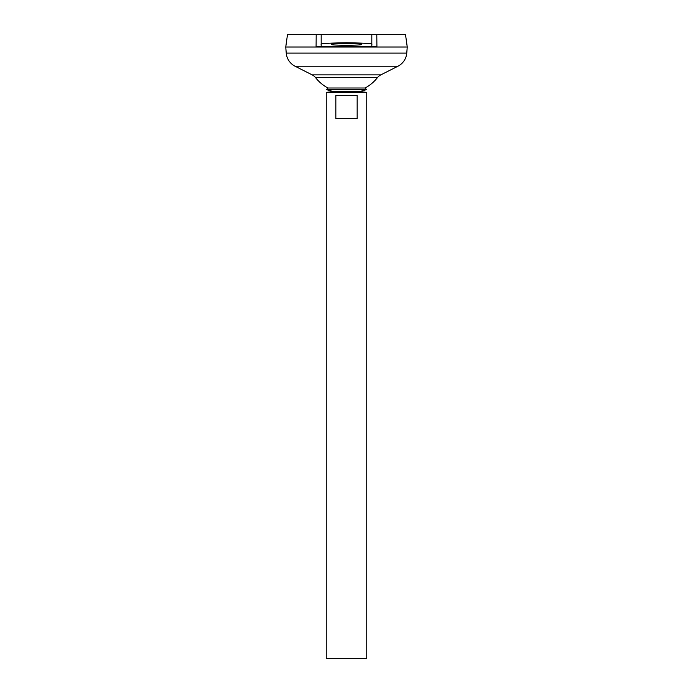 <?xml version="1.0" encoding="UTF-8"?>
<svg xmlns="http://www.w3.org/2000/svg" width="693" height="693" viewBox="0 0 693 693"><rect width="100%" height="100%" fill="white"/><g stroke="black" fill="none" stroke-linecap="round" stroke-linejoin="round"><path stroke-width="1.04" d="M327.902 88.002L365.098 88.002L366.432 89.527L326.568 89.527L327.902 88.002A39.345 39.345 0 0 1 315.584 77.659L377.416 77.659A10.126 10.126 0 0 1 380.803 74.887L397.921 66.233A16.199 16.199 0 0 0 406.756 53.101L407.25 47.02L285.75 47.02L286.244 53.101L406.756 53.101M356.626 91.346A21.648 21.648 0 0 0 366.432 89.527M336.374 91.346A21.648 21.648 0 0 1 326.568 89.527M361.685 44.369C362.552 44.828 357.484 45.149 346.5 45.34C335.516 45.149 330.448 44.828 331.315 44.369C330.448 43.91 335.516 43.59 346.5 43.399C357.484 43.59 362.552 43.91 361.685 44.369M336.122 91.372L326.247 92.36L366.753 92.36L356.878 91.372M357.164 95.4L357.164 118.685L335.836 118.685L335.836 95.4L357.164 95.4M326.247 92.36L326.247 658.35L366.753 658.35L366.753 92.36M315.584 77.659A10.126 10.126 0 0 0 312.196 74.887L295.079 66.233A16.199 16.199 0 0 1 286.244 53.101M287.482 34.65L321.188 34.65L316.207 34.65L316.086 46.899C336.365 46.214 356.635 46.214 376.914 46.899L371.812 46.336L371.812 34.65L405.518 34.65L407.25 47.003L285.75 47.003L287.482 34.65M316.086 46.899L321.188 46.336L321.188 34.65L376.793 34.65L376.914 46.899M321.188 44.369C319.75 43.607 328.187 43.061 346.5 42.749C364.813 43.061 373.25 43.607 371.812 44.369M295.079 66.233L397.921 66.233M312.196 74.887L380.803 74.887M335.325 91.372L357.675 91.372M365.098 88.002A39.345 39.345 0 0 0 377.416 77.659"/></g></svg>
